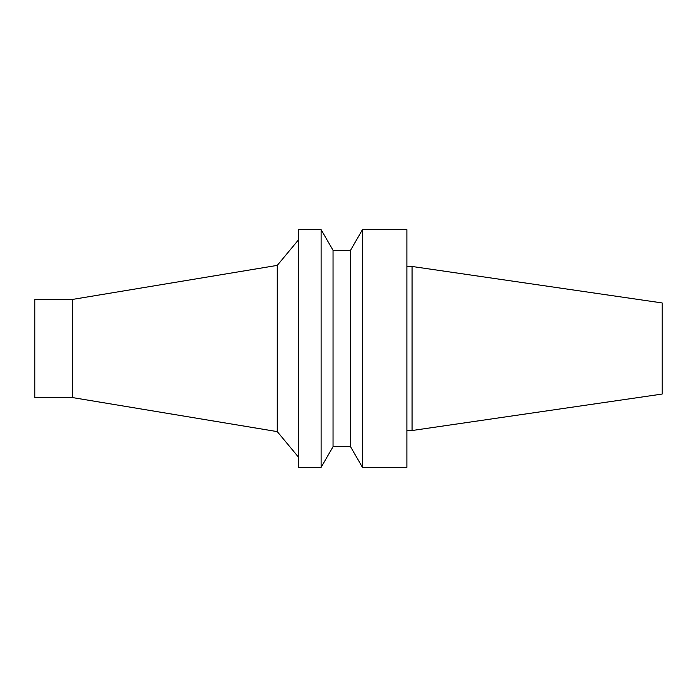 <?xml version="1.0" encoding="UTF-8"?>
<svg xmlns="http://www.w3.org/2000/svg" width="697" height="697" viewBox="0 0 697 697"><rect width="100%" height="100%" fill="white"/><g stroke="black" fill="none" stroke-linecap="round" stroke-linejoin="round"><path stroke-width="1.05" d="M662.15 394.058L662.15 302.942L412.058 266.472L412.058 430.528L662.15 394.058M406.891 430.528L412.058 430.528M406.891 467.347L406.891 229.653L362.449 229.653L362.449 467.347L406.891 467.347M350.521 250.319L333.044 250.319L333.044 446.681L350.521 446.681L350.521 250.319L362.449 229.653M350.521 446.681L362.449 467.347M333.044 446.681L321.117 467.347L321.117 229.653L333.044 250.319M321.117 467.347L298.377 467.347L298.377 229.653L321.117 229.653M72.566 397.586L72.566 299.414L34.85 299.414L34.85 397.586L72.566 397.586L277.275 431.617L277.275 265.383L298.377 239.986M277.275 431.617L298.377 457.014M406.891 266.472L412.058 266.472M72.566 299.414L277.275 265.383"/></g></svg>
